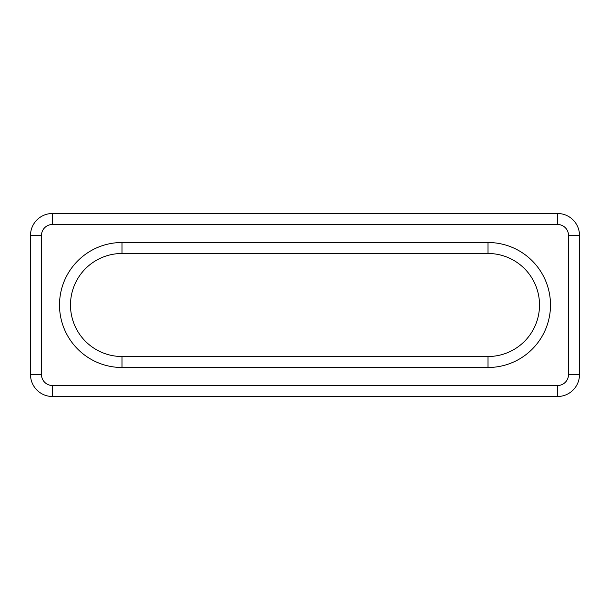<?xml version="1.0" encoding="UTF-8"?>
<svg xmlns="http://www.w3.org/2000/svg" width="610" height="610" viewBox="0 0 610 610"><rect width="100%" height="100%" fill="white"/><g stroke="black" fill="none" stroke-linecap="round" stroke-linejoin="round"><path stroke-width="0.91" d="M557.54 385.52L557.54 396.5A21.96 21.96 0 0 0 579.5 374.54A21.96 21.96 0 0 1 557.54 396.5L52.46 396.5A21.96 21.96 0 0 1 30.5 374.54L30.5 235.46A21.96 21.96 0 0 1 52.46 213.5L557.54 213.5A21.96 21.96 0 0 1 579.5 235.46L579.5 374.54L579.5 235.46L568.52 235.46A10.98 10.98 0 0 0 557.54 224.48L52.46 224.48A10.98 10.98 0 0 0 41.48 235.46L41.48 374.54A10.98 10.98 0 0 0 52.46 385.52L557.54 385.52A10.98 10.98 0 0 0 568.52 374.54L568.52 235.46M488 242.506L488 253.485L122 253.485A51.514 51.514 0 0 0 70.485 305A51.514 51.514 0 0 0 122 356.514L488 356.514A51.514 51.514 0 0 0 539.514 305A51.514 51.514 0 0 0 488 253.485A51.514 51.514 0 0 1 539.514 305A51.514 51.514 0 0 1 488 356.514L488 367.494L122 367.494A62.494 62.494 0 0 1 59.505 305A62.494 62.494 0 0 1 122 242.506L488 242.506A62.494 62.494 0 0 1 550.495 305A62.494 62.494 0 0 1 488 367.494M41.48 235.46L30.5 235.46A21.96 21.96 0 0 1 52.46 213.5L52.46 224.48M557.54 224.48L557.54 213.5A21.96 21.96 0 0 1 579.5 235.46M52.46 385.52L52.46 396.5A21.96 21.96 0 0 1 30.5 374.54L41.48 374.54M122 242.506L122 253.485A51.514 51.514 0 0 0 70.485 305A51.514 51.514 0 0 0 122 356.514L122 367.494M579.5 374.54L568.52 374.54"/></g></svg>
